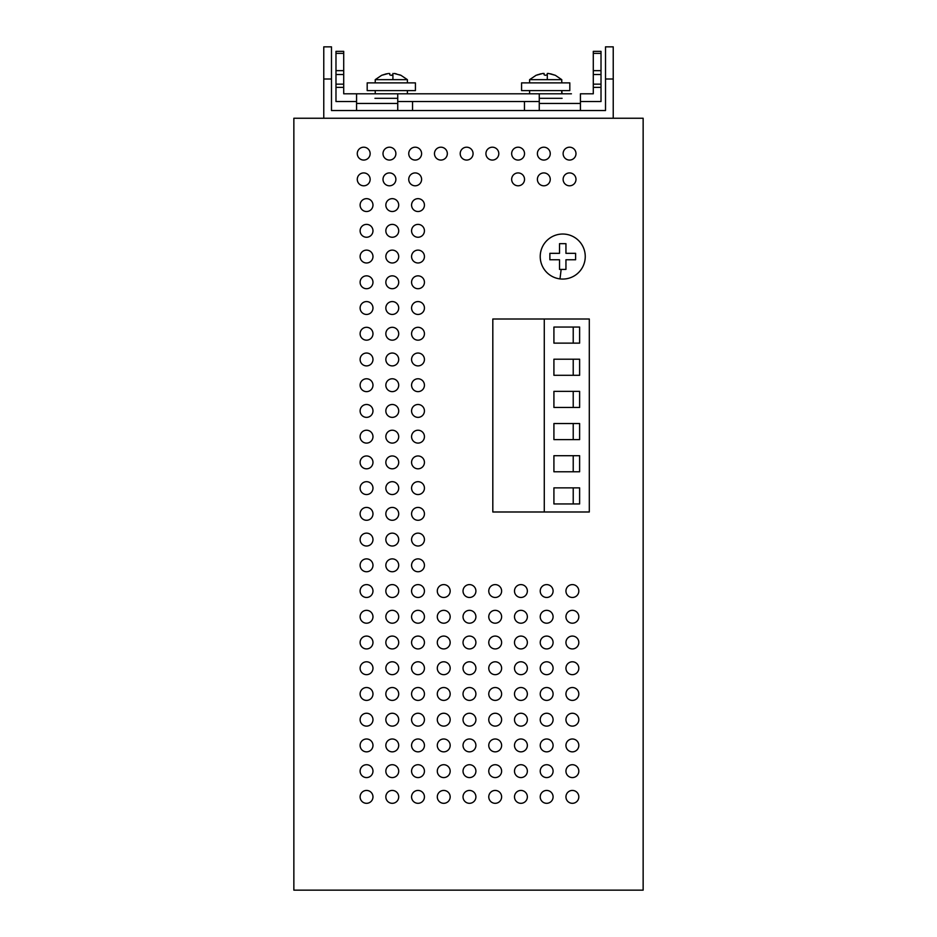 <?xml version="1.0" encoding="UTF-8"?>
<svg xmlns="http://www.w3.org/2000/svg" width="937" height="937" viewBox="0 0 937 937"><rect width="100%" height="100%" fill="white"/><g stroke="black" fill="none" stroke-linecap="round" stroke-linejoin="round"><path stroke-width="1.41" d="M643.145 890.15L293.855 890.15L293.855 118.249L643.145 118.249L643.145 890.15M363.72 172.923A6.43 6.43 0 0 1 370.15 179.365A6.43 6.43 0 0 1 363.72 185.795A6.43 6.43 0 0 1 357.278 179.365A6.43 6.43 0 0 1 363.72 172.923M363.72 147.203A6.43 6.43 0 0 1 370.15 153.633A6.43 6.43 0 0 1 363.72 160.063A6.43 6.43 0 0 1 357.278 153.633A6.43 6.43 0 0 1 363.72 147.203M389.441 172.923A6.43 6.43 0 0 1 395.882 179.365A6.43 6.43 0 0 1 389.441 185.795A6.43 6.43 0 0 1 383.01 179.365A6.43 6.43 0 0 1 389.441 172.923M389.441 147.203A6.43 6.43 0 0 1 395.882 153.633A6.43 6.43 0 0 1 389.441 160.063A6.43 6.43 0 0 1 383.01 153.633A6.43 6.43 0 0 1 389.441 147.203M415.173 172.923A6.43 6.43 0 0 1 421.603 179.365A6.43 6.43 0 0 1 415.173 185.795A6.43 6.43 0 0 1 408.743 179.365A6.43 6.43 0 0 1 415.173 172.923M415.173 147.203A6.43 6.43 0 0 1 421.603 153.633A6.43 6.43 0 0 1 415.173 160.063A6.43 6.43 0 0 1 408.743 153.633A6.43 6.43 0 0 1 415.173 147.203M518.091 172.923A6.43 6.43 0 0 1 524.533 179.365A6.43 6.43 0 0 1 518.091 185.795A6.43 6.43 0 0 1 511.661 179.365A6.43 6.43 0 0 1 518.091 172.923M543.823 172.923A6.43 6.43 0 0 1 550.253 179.365A6.43 6.43 0 0 1 543.823 185.795A6.43 6.43 0 0 1 537.393 179.365A6.43 6.43 0 0 1 543.823 172.923M569.555 172.923A6.43 6.43 0 0 1 575.986 179.365A6.43 6.43 0 0 1 569.555 185.795A6.43 6.43 0 0 1 563.125 179.365A6.43 6.43 0 0 1 569.555 172.923M440.905 147.203A6.43 6.43 0 0 1 447.336 153.633A6.43 6.43 0 0 1 440.905 160.063A6.43 6.43 0 0 1 434.475 153.633A6.43 6.43 0 0 1 440.905 147.203M466.638 147.203A6.43 6.43 0 0 1 473.068 153.633A6.43 6.43 0 0 1 466.638 160.063A6.43 6.43 0 0 1 460.208 153.633A6.43 6.43 0 0 1 466.638 147.203M492.37 147.203A6.43 6.43 0 0 1 498.8 153.633A6.43 6.43 0 0 1 492.37 160.063A6.43 6.43 0 0 1 485.928 153.633A6.43 6.43 0 0 1 492.37 147.203M518.091 147.203A6.43 6.43 0 0 1 524.533 153.633A6.43 6.43 0 0 1 518.091 160.063A6.43 6.43 0 0 1 511.661 153.633A6.43 6.43 0 0 1 518.091 147.203M543.823 147.203A6.43 6.43 0 0 1 550.253 153.633A6.43 6.43 0 0 1 543.823 160.063A6.43 6.43 0 0 1 537.393 153.633A6.43 6.43 0 0 1 543.823 147.203M569.555 147.203A6.43 6.43 0 0 1 575.986 153.633A6.43 6.43 0 0 1 569.555 160.063A6.43 6.43 0 0 1 563.125 153.633A6.43 6.43 0 0 1 569.555 147.203M366.543 250.12A6.43 6.43 0 0 1 372.973 256.551A6.43 6.43 0 0 1 366.543 262.981A6.43 6.43 0 0 1 360.113 256.551A6.43 6.43 0 0 1 366.543 250.12M392.275 250.12A6.43 6.43 0 0 1 398.705 256.551A6.43 6.43 0 0 1 392.275 262.981A6.43 6.43 0 0 1 385.845 256.551A6.43 6.43 0 0 1 392.275 250.12M418.007 250.12A6.43 6.43 0 0 1 424.438 256.551A6.43 6.43 0 0 1 418.007 262.981A6.43 6.43 0 0 1 411.577 256.551A6.43 6.43 0 0 1 418.007 250.12M366.543 224.388A6.43 6.43 0 0 1 372.973 230.818A6.43 6.43 0 0 1 366.543 237.248A6.43 6.43 0 0 1 360.113 230.818A6.43 6.43 0 0 1 366.543 224.388M392.275 224.388A6.43 6.43 0 0 1 398.705 230.818A6.43 6.43 0 0 1 392.275 237.248A6.43 6.43 0 0 1 385.845 230.818A6.43 6.43 0 0 1 392.275 224.388M418.007 224.388A6.43 6.43 0 0 1 424.438 230.818A6.43 6.43 0 0 1 418.007 237.248A6.43 6.43 0 0 1 411.577 230.818A6.43 6.43 0 0 1 418.007 224.388M366.543 198.656A6.43 6.43 0 0 1 372.973 205.086A6.43 6.43 0 0 1 366.543 211.516A6.43 6.43 0 0 1 360.113 205.086A6.43 6.43 0 0 1 366.543 198.656M392.275 198.656A6.43 6.43 0 0 1 398.705 205.086A6.43 6.43 0 0 1 392.275 211.516A6.43 6.43 0 0 1 385.845 205.086A6.43 6.43 0 0 1 392.275 198.656M418.007 198.656A6.43 6.43 0 0 1 424.438 205.086A6.43 6.43 0 0 1 418.007 211.516A6.43 6.43 0 0 1 411.577 205.086A6.43 6.43 0 0 1 418.007 198.656M366.543 327.306A6.43 6.43 0 0 1 372.973 333.736A6.43 6.43 0 0 1 366.543 340.166A6.43 6.43 0 0 1 360.113 333.736A6.43 6.43 0 0 1 366.543 327.306M392.275 327.306A6.43 6.43 0 0 1 398.705 333.736A6.43 6.43 0 0 1 392.275 340.166A6.43 6.43 0 0 1 385.845 333.736A6.43 6.43 0 0 1 392.275 327.306M418.007 327.306A6.43 6.43 0 0 1 424.438 333.736A6.43 6.43 0 0 1 418.007 340.166A6.43 6.43 0 0 1 411.577 333.736A6.43 6.43 0 0 1 418.007 327.306M366.543 301.573A6.43 6.43 0 0 1 372.973 308.004A6.43 6.43 0 0 1 366.543 314.445A6.43 6.43 0 0 1 360.113 308.004A6.43 6.43 0 0 1 366.543 301.573M392.275 301.573A6.43 6.43 0 0 1 398.705 308.004A6.43 6.43 0 0 1 392.275 314.445A6.43 6.43 0 0 1 385.845 308.004A6.43 6.43 0 0 1 392.275 301.573M418.007 301.573A6.43 6.43 0 0 1 424.438 308.004A6.43 6.43 0 0 1 418.007 314.445A6.43 6.43 0 0 1 411.577 308.004A6.43 6.43 0 0 1 418.007 301.573M366.543 275.841A6.43 6.43 0 0 1 372.973 282.283A6.43 6.43 0 0 1 366.543 288.713A6.43 6.43 0 0 1 360.113 282.283A6.43 6.43 0 0 1 366.543 275.841M392.275 275.841A6.43 6.43 0 0 1 398.705 282.283A6.43 6.43 0 0 1 392.275 288.713A6.43 6.43 0 0 1 385.845 282.283A6.43 6.43 0 0 1 392.275 275.841M418.007 275.841A6.43 6.43 0 0 1 424.438 282.283A6.43 6.43 0 0 1 418.007 288.713A6.43 6.43 0 0 1 411.577 282.283A6.43 6.43 0 0 1 418.007 275.841M366.543 404.491A6.43 6.43 0 0 1 372.973 410.933A6.43 6.43 0 0 1 366.543 417.363A6.43 6.43 0 0 1 360.113 410.933A6.43 6.43 0 0 1 366.543 404.491M392.275 404.491A6.43 6.43 0 0 1 398.705 410.933A6.43 6.43 0 0 1 392.275 417.363A6.43 6.43 0 0 1 385.845 410.933A6.43 6.43 0 0 1 392.275 404.491M418.007 404.491A6.43 6.43 0 0 1 424.438 410.933A6.43 6.43 0 0 1 418.007 417.363A6.43 6.43 0 0 1 411.577 410.933A6.43 6.43 0 0 1 418.007 404.491M366.543 378.771A6.43 6.43 0 0 1 372.973 385.201A6.43 6.43 0 0 1 366.543 391.631A6.43 6.43 0 0 1 360.113 385.201A6.43 6.43 0 0 1 366.543 378.771M392.275 378.771A6.43 6.43 0 0 1 398.705 385.201A6.43 6.43 0 0 1 392.275 391.631A6.43 6.43 0 0 1 385.845 385.201A6.43 6.43 0 0 1 392.275 378.771M418.007 378.771A6.43 6.43 0 0 1 424.438 385.201A6.43 6.43 0 0 1 418.007 391.631A6.43 6.43 0 0 1 411.577 385.201A6.43 6.43 0 0 1 418.007 378.771M366.543 353.038A6.43 6.43 0 0 1 372.973 359.468A6.43 6.43 0 0 1 366.543 365.898A6.43 6.43 0 0 1 360.113 359.468A6.43 6.43 0 0 1 366.543 353.038M392.275 353.038A6.43 6.43 0 0 1 398.705 359.468A6.43 6.43 0 0 1 392.275 365.898A6.43 6.43 0 0 1 385.845 359.468A6.43 6.43 0 0 1 392.275 353.038M418.007 353.038A6.43 6.43 0 0 1 424.438 359.468A6.43 6.43 0 0 1 418.007 365.898A6.43 6.43 0 0 1 411.577 359.468A6.43 6.43 0 0 1 418.007 353.038M366.543 481.688A6.43 6.43 0 0 1 372.973 488.118A6.43 6.43 0 0 1 366.543 494.549A6.43 6.43 0 0 1 360.113 488.118A6.43 6.43 0 0 1 366.543 481.688M392.275 481.688A6.43 6.43 0 0 1 398.705 488.118A6.43 6.43 0 0 1 392.275 494.549A6.43 6.43 0 0 1 385.845 488.118A6.43 6.43 0 0 1 392.275 481.688M418.007 481.688A6.43 6.43 0 0 1 424.438 488.118A6.43 6.43 0 0 1 418.007 494.549A6.43 6.43 0 0 1 411.577 488.118A6.43 6.43 0 0 1 418.007 481.688M366.543 455.956A6.43 6.43 0 0 1 372.973 462.386A6.43 6.43 0 0 1 366.543 468.816A6.43 6.43 0 0 1 360.113 462.386A6.43 6.43 0 0 1 366.543 455.956M392.275 455.956A6.43 6.43 0 0 1 398.705 462.386A6.43 6.43 0 0 1 392.275 468.816A6.43 6.43 0 0 1 385.845 462.386A6.43 6.43 0 0 1 392.275 455.956M418.007 455.956A6.43 6.43 0 0 1 424.438 462.386A6.43 6.43 0 0 1 418.007 468.816A6.43 6.43 0 0 1 411.577 462.386A6.43 6.43 0 0 1 418.007 455.956M366.543 430.224A6.43 6.43 0 0 1 372.973 436.654A6.43 6.43 0 0 1 366.543 443.096A6.43 6.43 0 0 1 360.113 436.654A6.43 6.43 0 0 1 366.543 430.224M392.275 430.224A6.43 6.43 0 0 1 398.705 436.654A6.43 6.43 0 0 1 392.275 443.096A6.43 6.43 0 0 1 385.845 436.654A6.43 6.43 0 0 1 392.275 430.224M418.007 430.224A6.43 6.43 0 0 1 424.438 436.654A6.43 6.43 0 0 1 418.007 443.096A6.43 6.43 0 0 1 411.577 436.654A6.43 6.43 0 0 1 418.007 430.224M366.543 558.874A6.43 6.43 0 0 1 372.973 565.304A6.43 6.43 0 0 1 366.543 571.746A6.43 6.43 0 0 1 360.113 565.304A6.43 6.43 0 0 1 366.543 558.874M392.275 558.874A6.43 6.43 0 0 1 398.705 565.304A6.43 6.43 0 0 1 392.275 571.746A6.43 6.43 0 0 1 385.845 565.304A6.43 6.43 0 0 1 392.275 558.874M418.007 558.874A6.43 6.43 0 0 1 424.438 565.304A6.43 6.43 0 0 1 418.007 571.746A6.43 6.43 0 0 1 411.577 565.304A6.43 6.43 0 0 1 418.007 558.874M366.543 533.141A6.43 6.43 0 0 1 372.973 539.583A6.43 6.43 0 0 1 366.543 546.013A6.43 6.43 0 0 1 360.113 539.583A6.43 6.43 0 0 1 366.543 533.141M392.275 533.141A6.43 6.43 0 0 1 398.705 539.583A6.43 6.43 0 0 1 392.275 546.013A6.43 6.43 0 0 1 385.845 539.583A6.43 6.43 0 0 1 392.275 533.141M418.007 533.141A6.43 6.43 0 0 1 424.438 539.583A6.43 6.43 0 0 1 418.007 546.013A6.43 6.43 0 0 1 411.577 539.583A6.43 6.43 0 0 1 418.007 533.141M366.543 507.421A6.43 6.43 0 0 1 372.973 513.851A6.43 6.43 0 0 1 366.543 520.281A6.43 6.43 0 0 1 360.113 513.851A6.43 6.43 0 0 1 366.543 507.421M392.275 507.421A6.43 6.43 0 0 1 398.705 513.851A6.43 6.43 0 0 1 392.275 520.281A6.43 6.43 0 0 1 385.845 513.851A6.43 6.43 0 0 1 392.275 507.421M418.007 507.421A6.43 6.43 0 0 1 424.438 513.851A6.43 6.43 0 0 1 418.007 520.281A6.43 6.43 0 0 1 411.577 513.851A6.43 6.43 0 0 1 418.007 507.421M418.007 636.071A6.43 6.43 0 0 1 424.438 642.501A6.43 6.43 0 0 1 418.007 648.931A6.43 6.43 0 0 1 411.577 642.501A6.43 6.43 0 0 1 418.007 636.071M418.007 610.338A6.43 6.43 0 0 1 424.438 616.769A6.43 6.43 0 0 1 418.007 623.199A6.43 6.43 0 0 1 411.577 616.769A6.43 6.43 0 0 1 418.007 610.338M418.007 584.606A6.43 6.43 0 0 1 424.438 591.036A6.43 6.43 0 0 1 418.007 597.466A6.43 6.43 0 0 1 411.577 591.036A6.43 6.43 0 0 1 418.007 584.606M392.275 636.071A6.43 6.43 0 0 1 398.705 642.501A6.43 6.43 0 0 1 392.275 648.931A6.43 6.43 0 0 1 385.845 642.501A6.43 6.43 0 0 1 392.275 636.071M366.543 636.071A6.43 6.43 0 0 1 372.973 642.501A6.43 6.43 0 0 1 366.543 648.931A6.43 6.43 0 0 1 360.113 642.501A6.43 6.43 0 0 1 366.543 636.071M392.275 610.338A6.43 6.43 0 0 1 398.705 616.769A6.43 6.43 0 0 1 392.275 623.199A6.43 6.43 0 0 1 385.845 616.769A6.43 6.43 0 0 1 392.275 610.338M392.275 584.606A6.43 6.43 0 0 1 398.705 591.036A6.43 6.43 0 0 1 392.275 597.466A6.43 6.43 0 0 1 385.845 591.036A6.43 6.43 0 0 1 392.275 584.606M366.543 610.338A6.43 6.43 0 0 1 372.973 616.769A6.43 6.43 0 0 1 366.543 623.199A6.43 6.43 0 0 1 360.113 616.769A6.43 6.43 0 0 1 366.543 610.338M366.543 584.606A6.43 6.43 0 0 1 372.973 591.036A6.43 6.43 0 0 1 366.543 597.466A6.43 6.43 0 0 1 360.113 591.036A6.43 6.43 0 0 1 366.543 584.606M495.193 636.071A6.43 6.43 0 0 1 501.623 642.501A6.43 6.43 0 0 1 495.193 648.931A6.43 6.43 0 0 1 488.763 642.501A6.43 6.43 0 0 1 495.193 636.071M495.193 610.338A6.43 6.43 0 0 1 501.623 616.769A6.43 6.43 0 0 1 495.193 623.199A6.43 6.43 0 0 1 488.763 616.769A6.43 6.43 0 0 1 495.193 610.338M495.193 584.606A6.43 6.43 0 0 1 501.623 591.036A6.43 6.43 0 0 1 495.193 597.466A6.43 6.43 0 0 1 488.763 591.036A6.43 6.43 0 0 1 495.193 584.606M469.46 636.071A6.43 6.43 0 0 1 475.902 642.501A6.43 6.43 0 0 1 469.46 648.931A6.43 6.43 0 0 1 463.03 642.501A6.43 6.43 0 0 1 469.46 636.071M443.74 636.071A6.43 6.43 0 0 1 450.17 642.501A6.43 6.43 0 0 1 443.74 648.931A6.43 6.43 0 0 1 437.298 642.501A6.43 6.43 0 0 1 443.74 636.071M469.46 610.338A6.43 6.43 0 0 1 475.902 616.769A6.43 6.43 0 0 1 469.46 623.199A6.43 6.43 0 0 1 463.03 616.769A6.43 6.43 0 0 1 469.46 610.338M469.46 584.606A6.43 6.43 0 0 1 475.902 591.036A6.43 6.43 0 0 1 469.46 597.466A6.43 6.43 0 0 1 463.03 591.036A6.43 6.43 0 0 1 469.46 584.606M443.74 610.338A6.43 6.43 0 0 1 450.17 616.769A6.43 6.43 0 0 1 443.74 623.199A6.43 6.43 0 0 1 437.298 616.769A6.43 6.43 0 0 1 443.74 610.338M443.74 584.606A6.43 6.43 0 0 1 450.17 591.036A6.43 6.43 0 0 1 443.74 597.466A6.43 6.43 0 0 1 437.298 591.036A6.43 6.43 0 0 1 443.74 584.606M572.39 636.071A6.43 6.43 0 0 1 578.82 642.501A6.43 6.43 0 0 1 572.39 648.931A6.43 6.43 0 0 1 565.948 642.501A6.43 6.43 0 0 1 572.39 636.071M572.39 610.338A6.43 6.43 0 0 1 578.82 616.769A6.43 6.43 0 0 1 572.39 623.199A6.43 6.43 0 0 1 565.948 616.769A6.43 6.43 0 0 1 572.39 610.338M572.39 584.606A6.43 6.43 0 0 1 578.82 591.036A6.43 6.43 0 0 1 572.39 597.466A6.43 6.43 0 0 1 565.948 591.036A6.43 6.43 0 0 1 572.39 584.606M546.658 636.071A6.43 6.43 0 0 1 553.088 642.501A6.43 6.43 0 0 1 546.658 648.931A6.43 6.43 0 0 1 540.227 642.501A6.43 6.43 0 0 1 546.658 636.071M520.925 636.071A6.43 6.43 0 0 1 527.355 642.501A6.43 6.43 0 0 1 520.925 648.931A6.43 6.43 0 0 1 514.495 642.501A6.43 6.43 0 0 1 520.925 636.071M546.658 610.338A6.43 6.43 0 0 1 553.088 616.769A6.43 6.43 0 0 1 546.658 623.199A6.43 6.43 0 0 1 540.227 616.769A6.43 6.43 0 0 1 546.658 610.338M546.658 584.606A6.43 6.43 0 0 1 553.088 591.036A6.43 6.43 0 0 1 546.658 597.466A6.43 6.43 0 0 1 540.227 591.036A6.43 6.43 0 0 1 546.658 584.606M520.925 610.338A6.43 6.43 0 0 1 527.355 616.769A6.43 6.43 0 0 1 520.925 623.199A6.43 6.43 0 0 1 514.495 616.769A6.43 6.43 0 0 1 520.925 610.338M520.925 584.606A6.43 6.43 0 0 1 527.355 591.036A6.43 6.43 0 0 1 520.925 597.466A6.43 6.43 0 0 1 514.495 591.036A6.43 6.43 0 0 1 520.925 584.606M418.007 713.256A6.43 6.43 0 0 1 424.438 719.686A6.43 6.43 0 0 1 418.007 726.116A6.43 6.43 0 0 1 411.577 719.686A6.43 6.43 0 0 1 418.007 713.256M418.007 687.524A6.43 6.43 0 0 1 424.438 693.954A6.43 6.43 0 0 1 418.007 700.396A6.43 6.43 0 0 1 411.577 693.954A6.43 6.43 0 0 1 418.007 687.524M418.007 661.791A6.43 6.43 0 0 1 424.438 668.233A6.43 6.43 0 0 1 418.007 674.663A6.43 6.43 0 0 1 411.577 668.233A6.43 6.43 0 0 1 418.007 661.791M392.275 713.256A6.43 6.43 0 0 1 398.705 719.686A6.43 6.43 0 0 1 392.275 726.116A6.43 6.43 0 0 1 385.845 719.686A6.43 6.43 0 0 1 392.275 713.256M366.543 713.256A6.43 6.43 0 0 1 372.973 719.686A6.43 6.43 0 0 1 366.543 726.116A6.43 6.43 0 0 1 360.113 719.686A6.43 6.43 0 0 1 366.543 713.256M392.275 687.524A6.43 6.43 0 0 1 398.705 693.954A6.43 6.43 0 0 1 392.275 700.396A6.43 6.43 0 0 1 385.845 693.954A6.43 6.43 0 0 1 392.275 687.524M392.275 661.791A6.43 6.43 0 0 1 398.705 668.233A6.43 6.43 0 0 1 392.275 674.663A6.43 6.43 0 0 1 385.845 668.233A6.43 6.43 0 0 1 392.275 661.791M366.543 687.524A6.43 6.43 0 0 1 372.973 693.954A6.43 6.43 0 0 1 366.543 700.396A6.43 6.43 0 0 1 360.113 693.954A6.43 6.43 0 0 1 366.543 687.524M366.543 661.791A6.43 6.43 0 0 1 372.973 668.233A6.43 6.43 0 0 1 366.543 674.663A6.43 6.43 0 0 1 360.113 668.233A6.43 6.43 0 0 1 366.543 661.791M495.193 713.256A6.43 6.43 0 0 1 501.623 719.686A6.43 6.43 0 0 1 495.193 726.116A6.43 6.43 0 0 1 488.763 719.686A6.43 6.43 0 0 1 495.193 713.256M495.193 687.524A6.43 6.43 0 0 1 501.623 693.954A6.43 6.43 0 0 1 495.193 700.396A6.43 6.43 0 0 1 488.763 693.954A6.43 6.43 0 0 1 495.193 687.524M495.193 661.791A6.43 6.43 0 0 1 501.623 668.233A6.43 6.43 0 0 1 495.193 674.663A6.43 6.43 0 0 1 488.763 668.233A6.43 6.43 0 0 1 495.193 661.791M469.46 713.256A6.43 6.43 0 0 1 475.902 719.686A6.43 6.43 0 0 1 469.46 726.116A6.43 6.43 0 0 1 463.03 719.686A6.43 6.43 0 0 1 469.46 713.256M443.74 713.256A6.43 6.43 0 0 1 450.17 719.686A6.43 6.43 0 0 1 443.74 726.116A6.43 6.43 0 0 1 437.298 719.686A6.43 6.43 0 0 1 443.74 713.256M469.46 687.524A6.43 6.43 0 0 1 475.902 693.954A6.43 6.43 0 0 1 469.46 700.396A6.43 6.43 0 0 1 463.03 693.954A6.43 6.43 0 0 1 469.46 687.524M469.46 661.791A6.43 6.43 0 0 1 475.902 668.233A6.43 6.43 0 0 1 469.46 674.663A6.43 6.43 0 0 1 463.03 668.233A6.43 6.43 0 0 1 469.46 661.791M443.74 687.524A6.43 6.43 0 0 1 450.17 693.954A6.43 6.43 0 0 1 443.74 700.396A6.43 6.43 0 0 1 437.298 693.954A6.43 6.43 0 0 1 443.74 687.524M443.74 661.791A6.43 6.43 0 0 1 450.17 668.233A6.43 6.43 0 0 1 443.74 674.663A6.43 6.43 0 0 1 437.298 668.233A6.43 6.43 0 0 1 443.74 661.791M572.39 713.256A6.43 6.43 0 0 1 578.82 719.686A6.43 6.43 0 0 1 572.39 726.116A6.43 6.43 0 0 1 565.948 719.686A6.43 6.43 0 0 1 572.39 713.256M572.39 687.524A6.43 6.43 0 0 1 578.82 693.954A6.43 6.43 0 0 1 572.39 700.396A6.43 6.43 0 0 1 565.948 693.954A6.43 6.43 0 0 1 572.39 687.524M572.39 661.791A6.43 6.43 0 0 1 578.82 668.233A6.43 6.43 0 0 1 572.39 674.663A6.43 6.43 0 0 1 565.948 668.233A6.43 6.43 0 0 1 572.39 661.791M546.658 713.256A6.43 6.43 0 0 1 553.088 719.686A6.43 6.43 0 0 1 546.658 726.116A6.43 6.43 0 0 1 540.227 719.686A6.43 6.43 0 0 1 546.658 713.256M520.925 713.256A6.43 6.43 0 0 1 527.355 719.686A6.43 6.43 0 0 1 520.925 726.116A6.43 6.43 0 0 1 514.495 719.686A6.43 6.43 0 0 1 520.925 713.256M546.658 687.524A6.43 6.43 0 0 1 553.088 693.954A6.43 6.43 0 0 1 546.658 700.396A6.43 6.43 0 0 1 540.227 693.954A6.43 6.43 0 0 1 546.658 687.524M546.658 661.791A6.43 6.43 0 0 1 553.088 668.233A6.43 6.43 0 0 1 546.658 674.663A6.43 6.43 0 0 1 540.227 668.233A6.43 6.43 0 0 1 546.658 661.791M520.925 687.524A6.43 6.43 0 0 1 527.355 693.954A6.43 6.43 0 0 1 520.925 700.396A6.43 6.43 0 0 1 514.495 693.954A6.43 6.43 0 0 1 520.925 687.524M520.925 661.791A6.43 6.43 0 0 1 527.355 668.233A6.43 6.43 0 0 1 520.925 674.663A6.43 6.43 0 0 1 514.495 668.233A6.43 6.43 0 0 1 520.925 661.791M418.007 790.441A6.43 6.43 0 0 1 424.438 796.883A6.43 6.43 0 0 1 418.007 803.314A6.43 6.43 0 0 1 411.577 796.883A6.43 6.43 0 0 1 418.007 790.441M418.007 764.721A6.43 6.43 0 0 1 424.438 771.151A6.43 6.43 0 0 1 418.007 777.581A6.43 6.43 0 0 1 411.577 771.151A6.43 6.43 0 0 1 418.007 764.721M418.007 738.988A6.43 6.43 0 0 1 424.438 745.419A6.43 6.43 0 0 1 418.007 751.849A6.43 6.43 0 0 1 411.577 745.419A6.43 6.43 0 0 1 418.007 738.988M392.275 790.441A6.43 6.43 0 0 1 398.705 796.883A6.43 6.43 0 0 1 392.275 803.314A6.43 6.43 0 0 1 385.845 796.883A6.43 6.43 0 0 1 392.275 790.441M366.543 790.441A6.43 6.43 0 0 1 372.973 796.883A6.43 6.43 0 0 1 366.543 803.314A6.43 6.43 0 0 1 360.113 796.883A6.43 6.43 0 0 1 366.543 790.441M392.275 764.721A6.43 6.43 0 0 1 398.705 771.151A6.43 6.43 0 0 1 392.275 777.581A6.43 6.43 0 0 1 385.845 771.151A6.43 6.43 0 0 1 392.275 764.721M392.275 738.988A6.43 6.43 0 0 1 398.705 745.419A6.43 6.43 0 0 1 392.275 751.849A6.43 6.43 0 0 1 385.845 745.419A6.43 6.43 0 0 1 392.275 738.988M366.543 764.721A6.43 6.43 0 0 1 372.973 771.151A6.43 6.43 0 0 1 366.543 777.581A6.43 6.43 0 0 1 360.113 771.151A6.43 6.43 0 0 1 366.543 764.721M366.543 738.988A6.43 6.43 0 0 1 372.973 745.419A6.43 6.43 0 0 1 366.543 751.849A6.43 6.43 0 0 1 360.113 745.419A6.43 6.43 0 0 1 366.543 738.988M495.193 790.441A6.43 6.43 0 0 1 501.623 796.883A6.43 6.43 0 0 1 495.193 803.314A6.43 6.43 0 0 1 488.763 796.883A6.43 6.43 0 0 1 495.193 790.441M495.193 764.721A6.43 6.43 0 0 1 501.623 771.151A6.43 6.43 0 0 1 495.193 777.581A6.43 6.43 0 0 1 488.763 771.151A6.43 6.43 0 0 1 495.193 764.721M495.193 738.988A6.43 6.43 0 0 1 501.623 745.419A6.43 6.43 0 0 1 495.193 751.849A6.43 6.43 0 0 1 488.763 745.419A6.43 6.43 0 0 1 495.193 738.988M469.46 790.441A6.43 6.43 0 0 1 475.902 796.883A6.43 6.43 0 0 1 469.46 803.314A6.43 6.43 0 0 1 463.03 796.883A6.43 6.43 0 0 1 469.46 790.441M443.74 790.441A6.43 6.43 0 0 1 450.17 796.883A6.43 6.43 0 0 1 443.74 803.314A6.43 6.43 0 0 1 437.298 796.883A6.43 6.43 0 0 1 443.74 790.441M469.46 764.721A6.43 6.43 0 0 1 475.902 771.151A6.43 6.43 0 0 1 469.46 777.581A6.43 6.43 0 0 1 463.03 771.151A6.43 6.43 0 0 1 469.46 764.721M469.46 738.988A6.43 6.43 0 0 1 475.902 745.419A6.43 6.43 0 0 1 469.46 751.849A6.43 6.43 0 0 1 463.03 745.419A6.43 6.43 0 0 1 469.46 738.988M443.74 764.721A6.43 6.43 0 0 1 450.17 771.151A6.43 6.43 0 0 1 443.74 777.581A6.43 6.43 0 0 1 437.298 771.151A6.43 6.43 0 0 1 443.74 764.721M443.74 738.988A6.43 6.43 0 0 1 450.17 745.419A6.43 6.43 0 0 1 443.74 751.849A6.43 6.43 0 0 1 437.298 745.419A6.43 6.43 0 0 1 443.74 738.988M572.39 790.441A6.43 6.43 0 0 1 578.82 796.883A6.43 6.43 0 0 1 572.39 803.314A6.43 6.43 0 0 1 565.948 796.883A6.43 6.43 0 0 1 572.39 790.441M572.39 764.721A6.43 6.43 0 0 1 578.82 771.151A6.43 6.43 0 0 1 572.39 777.581A6.43 6.43 0 0 1 565.948 771.151A6.43 6.43 0 0 1 572.39 764.721M572.39 738.988A6.43 6.43 0 0 1 578.82 745.419A6.43 6.43 0 0 1 572.39 751.849A6.43 6.43 0 0 1 565.948 745.419A6.43 6.43 0 0 1 572.39 738.988M546.658 790.441A6.43 6.43 0 0 1 553.088 796.883A6.43 6.43 0 0 1 546.658 803.314A6.43 6.43 0 0 1 540.227 796.883A6.43 6.43 0 0 1 546.658 790.441M520.925 790.441A6.43 6.43 0 0 1 527.355 796.883A6.43 6.43 0 0 1 520.925 803.314A6.43 6.43 0 0 1 514.495 796.883A6.43 6.43 0 0 1 520.925 790.441M546.658 764.721A6.43 6.43 0 0 1 553.088 771.151A6.43 6.43 0 0 1 546.658 777.581A6.43 6.43 0 0 1 540.227 771.151A6.43 6.43 0 0 1 546.658 764.721M546.658 738.988A6.43 6.43 0 0 1 553.088 745.419A6.43 6.43 0 0 1 546.658 751.849A6.43 6.43 0 0 1 540.227 745.419A6.43 6.43 0 0 1 546.658 738.988M520.925 764.721A6.43 6.43 0 0 1 527.355 771.151A6.43 6.43 0 0 1 520.925 777.581A6.43 6.43 0 0 1 514.495 771.151A6.43 6.43 0 0 1 520.925 764.721M520.925 738.988A6.43 6.43 0 0 1 527.355 745.419A6.43 6.43 0 0 1 520.925 751.849A6.43 6.43 0 0 1 514.495 745.419A6.43 6.43 0 0 1 520.925 738.988M394.196 73.461L400.954 75.311L407.396 79.657L375.233 79.657L375.233 82.878M367.187 82.878L367.187 90.596L415.431 90.596L367.187 90.596L367.187 82.878L415.431 82.878L415.431 90.596L415.431 82.878L407.396 82.878L407.396 79.657M386.442 73.8L381.664 75.311L388.433 73.461M389.698 73.461L389.698 74.796L390.916 75.311L392.919 74.796L392.919 73.461M400.954 75.311L399.572 74.796M392.919 79.657L392.919 74.796M407.396 93.805L407.396 90.596L407.396 93.805M375.233 93.805L375.233 90.596L375.233 93.805M374.952 98.315L397.745 98.315M343.715 84.154L343.715 74.515L335.985 74.515L335.985 84.154L343.715 84.154L343.715 93.805L397.745 93.805L397.745 110.531L412.538 110.531L412.538 101.524M323.769 118.249L323.769 46.85L331.487 46.85L331.487 110.531L605.513 110.531L605.513 46.85L613.231 46.85L613.231 79.013L605.513 79.013M524.462 101.524L524.462 110.531L539.255 110.531L539.255 103.457L580.425 103.457L580.425 110.531M613.231 118.249L613.231 79.013M562.095 98.315L539.255 98.315M613.231 46.85L605.513 46.85L613.231 46.85M331.487 46.85L323.769 46.85L331.487 46.85M561.767 93.805L561.767 90.596L562.095 93.805M529.604 93.805L529.604 90.596L529.604 93.805M521.569 82.878L521.569 90.596L521.569 82.878L569.813 82.878L569.813 90.596L521.569 90.596L569.813 90.596L569.813 82.878L561.767 82.878L561.767 79.657L529.604 79.657L529.604 82.878M544.081 73.461L542.804 73.461L544.081 73.461L544.081 74.796L545.287 75.311L547.302 74.796L547.302 73.461L548.567 73.461L547.302 73.461M542.804 73.461L537.533 74.761M542.746 73.461L536.046 75.311L540.813 73.8M550.558 73.8L555.336 75.311L548.567 73.461M394.254 73.461L396.187 73.8M391.713 75.311L390.916 75.311M547.302 79.657L547.302 74.796M580.425 101.524L601.015 101.524L601.015 84.154L593.285 84.154L593.285 93.805L580.425 93.805L580.425 103.457M397.745 101.524L539.255 101.524M335.985 84.154L335.985 101.524L356.575 101.524M571.418 93.805L539.255 93.805L539.255 103.457M356.575 110.531L356.575 93.805L365.582 93.805M397.745 93.805L539.255 93.805M343.715 74.515L343.715 70.65L335.985 70.65L335.985 74.515M335.985 53.374L343.715 53.374L343.715 51.348L335.985 51.348L335.985 70.65M343.715 53.374L343.715 70.65M593.285 70.65L593.285 51.348L601.015 51.348L601.015 70.65L593.285 70.65L593.285 74.515L601.015 74.515L601.015 70.65M593.285 74.515L593.285 84.154M601.015 74.515L601.015 84.154M549.867 253.33L549.867 259.76L559.518 259.76L559.518 269.411L565.948 269.411L559.518 269.411L559.518 259.76L549.867 259.76L549.867 253.33L559.518 253.33L559.518 243.679L565.948 243.679L559.518 243.679M575.599 259.76L575.599 253.33L565.948 253.33L565.948 243.679L565.948 253.33L575.599 253.33L575.599 259.76L565.948 259.76L565.948 269.411M540.227 256.551A22.511 22.511 0 0 0 559.986 278.898A22.511 22.511 0 0 0 585.25 256.551A22.511 22.511 0 0 0 565.491 234.203A22.511 22.511 0 0 0 540.227 256.551M589.303 511.989L492.815 511.989L492.815 319.013L589.303 319.013L589.303 511.989M544.28 319.013L544.28 511.989M553.919 343.129L579.616 343.129L579.616 327.048L553.919 327.048L553.919 343.129M579.616 359.211L553.919 359.211L553.919 375.292L579.616 375.292L579.616 359.211M579.616 391.373L553.919 391.373L553.919 407.454L579.616 407.454L579.616 391.373M579.616 423.536L553.919 423.536L553.919 439.617L579.616 439.617L579.616 423.536M579.616 455.698L553.919 455.698L553.919 471.779L579.616 471.779L579.616 455.698M579.616 487.861L553.919 487.861L553.919 503.942L579.616 503.942L579.616 487.861M573.221 327.048L573.221 343.129M573.221 359.211L573.221 375.292M573.221 391.373L573.221 407.454M573.221 423.536L573.221 439.617M573.221 455.698L573.221 471.779M573.221 487.861L573.221 503.942M323.769 79.013L331.487 79.013M356.575 103.457L397.745 103.457M335.985 87.375L343.715 87.375M593.285 51.348L601.015 51.348M593.285 53.374L601.015 53.374M593.285 87.375L601.015 87.375M559.986 278.898L561.158 269.411M381.652 75.311L375.233 79.657M536.034 75.311L529.604 79.657M555.348 75.311L561.767 79.657"/></g></svg>
